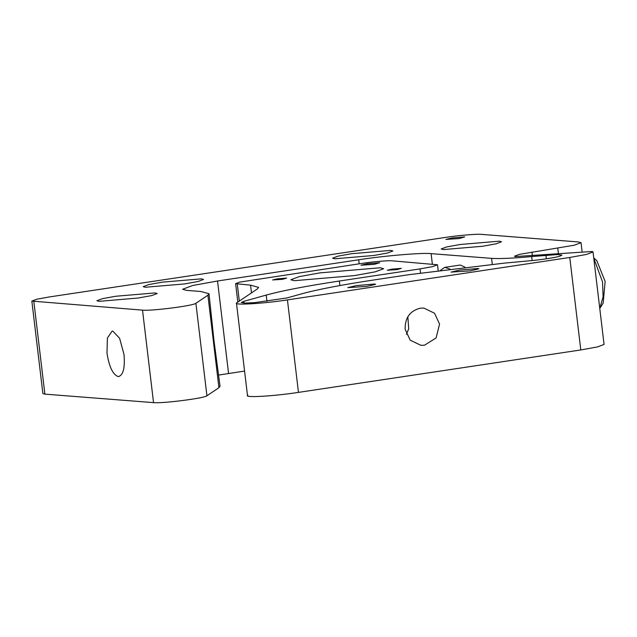 <?xml version="1.0" encoding="UTF-8"?>
<svg xmlns="http://www.w3.org/2000/svg" width="637" height="637" viewBox="0 0 637 637"><rect width="100%" height="100%" fill="white"/><g stroke="black" fill="none" stroke-linecap="round" stroke-linejoin="round"><path stroke-width="0.96" d="M247.514 395.728L236.486 303.244L236.86 302.758C231.741 305.497 262.452 303.761 287.438 299.9L569.765 257.467L586.566 254.41L593.031 251.965L592.235 251.48L515.094 256.576L514.497 256.217L519.338 254.378L574.391 245.189L581.032 242.697L578.356 241.949L481.461 234.376C477.479 233.803 457.573 235.491 445.255 237.442L49.296 296.953L36.827 299.215L31.85 301.086L42.878 393.57L44.885 394.136L153.541 402.624C162.347 403.643 204.573 398.229 206.921 395.792L218.929 387.694L220.036 386.237L214.016 340.978L209.008 293.753L207.901 295.21L195.893 303.3C193.544 305.744 151.319 311.151 142.513 310.139L31.85 301.086M459.269 238.541L464.676 236.9L452.007 237.975L445.9 239.416L459.269 238.541M599.767 308.459L603.104 296.794L602.538 281.976L593.764 258.136M600.15 307.894L603.159 303.093L605.15 281.498L596.765 260.549L593.74 257.937M236.86 302.758L257.483 288.856L258.59 287.406L250.556 285.153L235.618 283.648L239.759 282.095L362.055 263.392C372.319 261.759 388.912 260.35 392.225 260.828L437.492 264.777L432.515 266.64L420.038 268.902L339.362 281.028C306.596 285.989 282.215 290.679 266.218 295.074L243.74 301.381L241.296 302.527L245.261 303.085L254.832 302.615L287.096 297.917L301.428 293.896C317.425 289.493 341.806 284.811 374.572 279.85L409.01 274.674L504.146 263.145L530.955 260.66C541.538 259.769 557.63 257.221 560.21 256.026L561.93 255.095L557.216 254.561L531.664 256.584C512.801 258.296 499.44 258.893 491.581 258.367L431.106 253.645C423.143 252.491 383.323 255.867 358.695 259.785L217.528 280.997L192.589 285.527L182.628 289.262L186.641 290.384L200.974 291.507L209.008 293.753M465.058 267.237L460.583 265.111L459.444 265.151L444.809 267.349L449.961 269.061M440.557 270.255L444.809 267.349M218.698 375.058L244.576 371.076M118.211 376.578C123.172 375.535 125.107 368.178 124.008 354.506L119.597 338.231L112.789 331.105L112.088 331.129L107.382 338.064L106.992 353.177C109.174 366.928 112.908 374.731 118.211 376.578L118.912 376.555M247.889 395.243C242.769 397.99 273.48 396.254 298.466 392.384L580.793 349.952L597.594 346.894L604.059 344.45L593.031 251.965M420.149 308.197C409.909 310.936 404.901 317.967 405.14 329.281L410.188 340.166L420.898 345.326L424.561 345.19L436.09 337.944L439.57 324.106L434.522 313.229L423.812 308.069L420.149 308.197M407.823 316.669L408.715 328.74L406.438 334.337M374.341 264.347L379.748 262.707L367.071 263.782L360.964 265.223L374.341 264.347M354.554 275.582L375.336 271.808L383.633 268.703L380.289 267.763L319.949 272.875L299.159 276.649L290.862 279.762L294.214 280.702L354.554 275.582M282.637 279.301L286.674 278.074L277.214 278.879L272.66 279.962L282.637 279.301M397.289 269.586L401.318 268.36L391.866 269.156L387.304 270.239L397.289 269.586M366.88 286.379L375.607 284.317L374.604 284.03L356.497 285.567L347.778 287.629L366.88 286.379M470.178 270.852L478.897 268.79L477.893 268.511L459.795 270.04L451.068 272.11L470.178 270.852M482.591 246.264L496.096 243.812L501.494 241.789L499.32 241.176L460.097 244.504L446.585 246.957L441.194 248.979L443.368 249.585L482.591 246.264M373.975 255.469L387.487 253.016L392.878 250.994L390.704 250.389L351.481 253.709L337.968 256.162L332.578 258.184L334.751 258.797L373.975 255.469M184.603 283.935L198.115 281.482L203.506 279.46L201.332 278.847L162.109 282.175L148.596 284.628L143.206 286.65L145.379 287.255L184.603 283.935M138.277 298.012L151.789 295.56L157.18 293.538L155.006 292.924L115.783 296.253L102.27 298.705L96.88 300.728L99.053 301.333L138.277 298.012M445.255 237.442L49.296 296.953M358.695 259.785L359.18 263.822M431.106 253.645L432.34 263.965M491.581 258.367L492.29 264.291M531.664 256.584L532.134 260.549M545.941 255.262L546.363 258.813M217.528 280.997L228.556 373.489M207.901 295.21L218.929 387.694M195.893 303.3L206.921 395.792M142.513 310.139L153.541 402.624M33.857 301.643L44.885 394.136M557.765 248.207L558.354 253.168M531.943 252.085L532.428 256.13M569.765 257.467L580.793 349.952M287.438 299.9L298.466 392.384M250.556 285.153L251.48 292.901M237.29 284.118L239.313 301.102M420.038 268.902L420.531 272.986M339.903 285.551L339.362 281.028M266.218 295.074L266.975 301.373M243.74 301.381L243.939 303.061M581.032 242.697L582.043 251.209M235.618 283.648L237.816 302.113M437.492 264.777L438.184 270.566"/></g></svg>
